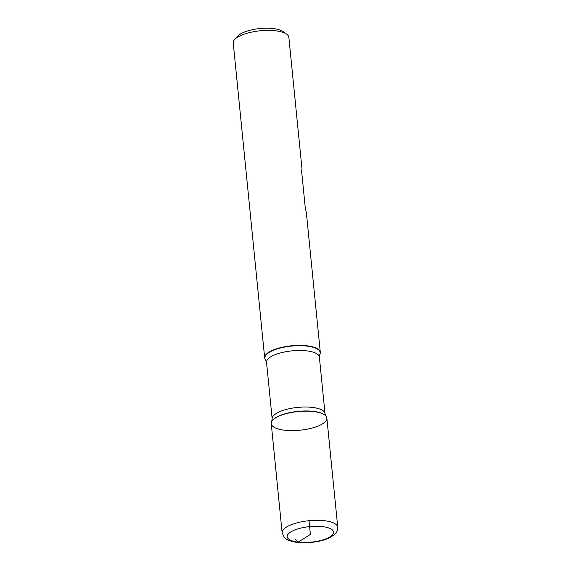 <?xml version="1.0" encoding="UTF-8"?>
<svg xmlns="http://www.w3.org/2000/svg" width="571" height="571" viewBox="0 0 571 571"><rect width="100%" height="100%" fill="white"/><g stroke="black" fill="none" stroke-linecap="round" stroke-linejoin="round"><path stroke-width="0.86" d="M265.551 359.858A27.95 9.372 -5.7 0 1 265.465 359.751A27.95 9.372 -5.7 0 1 264.68 357.896A27.95 9.372 -5.7 0 1 278.548 348.203A27.95 9.372 -5.7 0 1 307.148 345.812A27.95 9.372 -5.7 0 1 320.302 352.343A27.95 9.372 -5.7 0 1 319.896 354.32A27.95 9.372 -5.7 0 1 319.831 354.441M320.302 352.343L306.377 212.84L305.242 207.53L301.581 170.85L302.023 169.252L288.862 37.351A27.95 9.372 174.3 0 0 286.706 34.21A27.95 9.372 174.3 0 0 275.707 30.827A27.95 9.372 174.3 0 0 234.731 39.399A27.95 9.372 174.3 0 0 233.239 42.904L264.68 357.896M284.401 430.177A27.95 9.372 174.3 0 0 315.406 427.044A27.95 9.372 174.3 0 0 326.077 416.238A27.95 9.372 174.3 0 0 298.126 411.548A27.95 9.372 174.3 0 0 271.646 421.676A27.95 9.372 174.3 0 0 284.401 430.177M234.731 39.399L237.893 36.002A24.225 8.122 -5.7 0 1 259.898 28.55A24.225 8.122 -5.7 0 1 282.938 31.505L286.706 34.21M282.138 532.807L271.246 423.653A27.95 9.372 -5.7 0 1 285.115 413.961A27.95 9.372 -5.7 0 1 313.707 411.577A27.95 9.372 -5.7 0 1 326.862 418.1L337.761 527.261C338.096 529.838 336.933 532.35 334.263 534.806L329.16 537.975C324.142 540.245 318.126 541.736 311.109 542.45C304.257 543.107 298.19 542.843 292.909 541.672C288.234 540.359 285.364 538.938 284.301 537.397L282.138 532.807A27.95 9.372 -5.7 0 1 296.006 523.115A27.95 9.372 -5.7 0 1 324.606 520.731A27.95 9.372 -5.7 0 1 337.761 527.261M309.018 520.702L310.388 534.399L298.169 542.15L295.293 539.338M266.529 362.364L272.174 418.9A26.552 8.908 -5.7 0 1 285.35 409.692A26.552 8.908 -5.7 0 1 312.515 407.43A26.552 8.908 -5.7 0 1 325.013 413.632L319.367 357.089A26.552 8.908 174.3 0 0 306.87 350.887A26.552 8.908 174.3 0 0 279.704 353.156A26.552 8.908 174.3 0 0 266.529 362.364L265.636 359.966A27.801 9.322 -5.7 0 1 276.25 349.224A27.801 9.322 -5.7 0 1 307.091 346.105A27.801 9.322 -5.7 0 1 319.774 354.562L319.896 354.32M325.991 416.131A27.801 9.322 174.3 0 0 325.913 416.023A27.801 9.322 174.3 0 0 313.607 411.384A27.801 9.322 174.3 0 0 271.767 421.427A27.801 9.322 174.3 0 0 271.71 421.548M322.601 526.648A23.29 7.816 174.3 0 0 287.206 536.205A23.29 7.816 174.3 0 0 321.352 540.344A23.29 7.816 174.3 0 0 322.601 526.648M272.174 418.9L271.646 421.676M325.013 413.632L326.077 416.238M319.367 357.089L319.774 354.562"/></g></svg>
